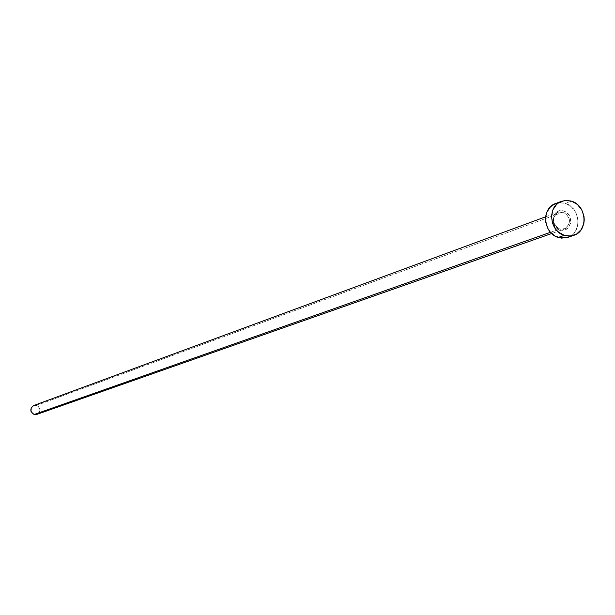 <?xml version="1.0" encoding="UTF-8"?>
<svg xmlns="http://www.w3.org/2000/svg" width="615" height="615" viewBox="0 0 615 615"><rect width="100%" height="100%" fill="white"/><g stroke="black" fill="none" stroke-linecap="round" stroke-linejoin="round"><path stroke-width="0.46" stroke-dasharray="3.08 2.31" d="M559.858 229.779C571.004 233.846 575.133 214.258 563.824 211.06L558.628 211.053L555.668 212.852L553.638 215.804L552.862 219.455L553.454 223.26L555.33 226.628L558.189 229.049L561.603 230.148L565.054 229.772L568.014 227.965L570.582 223.245L570.674 219.455L569.421 215.811L567.015 212.859L563.824 211.06C552.685 206.94 548.503 226.589 559.858 229.779M36.908 414.379C40.982 411.258 40.836 408.268 36.493 405.408L563.24 212.06C570.682 217.003 571.427 222.507 565.469 228.572L559.635 229.064C551.816 223.514 551.386 217.864 558.335 212.121L563.24 212.06L36.493 405.408L33.825 405.477M550.479 232.301L559.635 229.064L550.479 232.301M567.691 237.421C582.39 233.239 580.66 207.562 565.439 203.419L571.512 201.151L565.439 203.419L560.411 202.65L555.506 203.58M555.545 203.565L559.089 202.727L565.439 203.419L571.235 206.694L575.602 212.052L577.877 218.671L577.716 225.559L575.14 231.671L570.535 236.083M563.24 212.06C571.081 217.679 571.473 223.337 564.424 229.041L559.635 229.064C552.224 224.191 551.44 218.694 557.298 212.598L563.24 212.06M36.493 405.408L38.768 406.861L39.683 408.46L39.937 410.274L39.022 412.819M37.692 414.018L36.869 414.395M34.701 405.27L35.601 405.247M545.643 216.795L558.335 212.121C551.494 217.856 551.947 223.499 559.712 229.057L564.424 229.041L551.663 233.523"/><path stroke-width="0.92" d="M36.869 414.395L33.356 414.133L31.011 411.412L31.204 407.822L33.725 405.508C29.712 408.66 29.874 411.643 34.209 414.464L550.479 232.301L34.209 414.464L36.908 414.379L551.663 233.523M564.286 235.361C549.149 231.309 547.112 205.848 561.533 201.305L566.461 200.367L571.512 201.151C586.81 205.318 588.547 231.132 573.787 235.337L569.09 236.122L564.286 235.361L558.236 237.452L564.286 235.361L558.428 232.078L555.991 229.595L552.57 223.429L551.486 216.472L552.908 209.784L556.613 204.395L559.158 202.458L565.131 200.452L571.512 201.151L577.339 204.441L581.729 209.83L584.012 216.488L584.242 219.978L583.85 223.414L581.267 229.556L576.647 233.992L570.682 236.029L564.286 235.361M561.487 201.32L555.506 203.58C541.154 208.108 543.168 233.423 558.236 237.452L567.691 237.421L561.41 238.128L555.191 236.122L549.979 231.724L548.011 228.818L545.728 222.161L545.905 215.242L546.92 212.021L550.61 206.655L555.545 203.565M570.535 236.083L567.683 237.428L573.787 235.337M39.022 412.819L37.692 414.018M33.825 405.477L34.701 405.27M35.601 405.247L36.493 405.408M545.643 216.795L33.717 405.516"/></g></svg>
